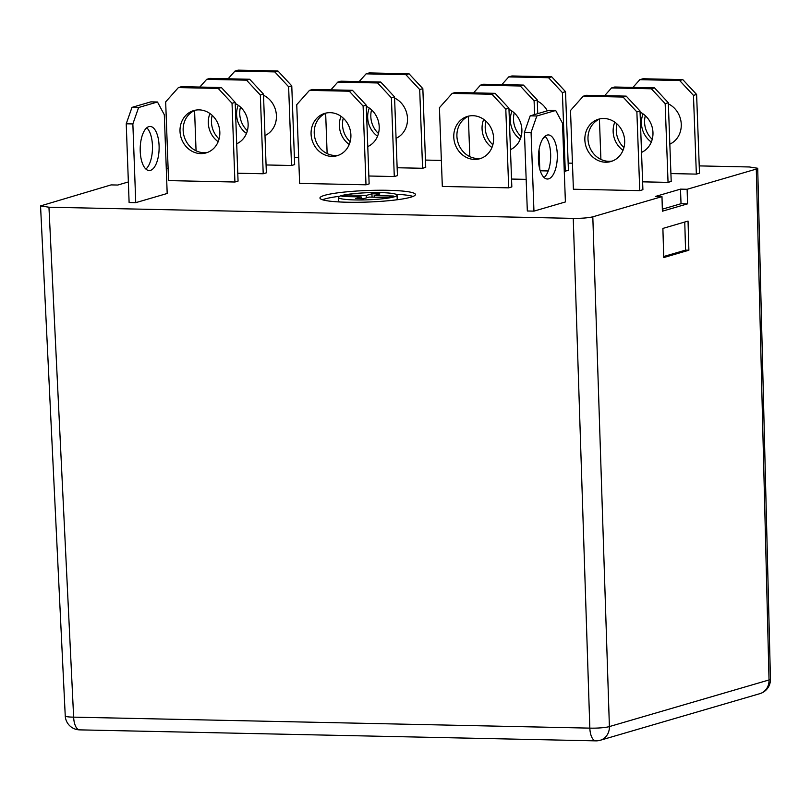 <?xml version="1.0" encoding="UTF-8"?>
<svg xmlns="http://www.w3.org/2000/svg" width="811" height="811" viewBox="0 0 811 811"><rect width="100%" height="100%" fill="white"/><g stroke="black" fill="none" stroke-linecap="round" stroke-linejoin="round"><path stroke-width="1.22" d="M395.991 199.901A29.399 3.558 -2.1 0 0 397.197 198.837L397.066 195.187A29.399 3.558 -2.1 0 0 374.074 192.562A29.399 3.558 -2.1 0 0 341.147 195.704A29.399 3.558 -2.1 0 0 338.319 197.347A29.399 3.558 -2.1 0 0 361.311 199.972A29.399 3.558 -2.1 0 0 394.237 196.83A29.399 3.558 -2.1 0 0 397.066 195.187M324.552 195.35A47.768 5.778 -2.1 0 0 319.96 198.016A47.768 5.778 -2.1 0 0 357.316 202.294A47.768 5.778 -2.1 0 0 410.832 197.185A47.768 5.778 -2.1 0 0 415.425 194.518A47.768 5.778 -2.1 0 0 378.058 190.25A47.768 5.778 -2.1 0 0 324.552 195.35M339.515 196.282A47.768 5.778 -2.1 0 0 324.684 198.999A47.768 5.778 -2.1 0 0 322.464 199.749M140.222 151.251A22.049 9.458 -88.8 0 1 150.126 126.455A22.049 9.458 -88.8 0 1 159.088 145.747A22.049 9.458 -88.8 0 1 149.183 170.543A22.049 9.458 -88.8 0 1 140.222 151.251M145.899 169.063A22.049 9.458 91.2 0 0 152.448 145.605A22.049 9.458 91.2 0 0 146.771 127.793M557.289 154.222A22.049 9.458 91.2 0 0 548.327 134.93A22.049 9.458 91.2 0 0 538.423 159.726A22.049 9.458 91.2 0 0 547.384 179.018A22.049 9.458 91.2 0 0 557.289 154.222M544.982 136.268A22.049 9.458 -88.8 0 1 550.649 154.08A22.049 9.458 -88.8 0 1 544.1 177.538M247.385 130.703A22.049 19.738 73.7 0 1 239.742 113.885A22.049 19.738 73.7 0 1 240.482 107.082M246.473 133.43A22.049 19.738 73.7 0 1 236.599 114.797A22.049 19.738 73.7 0 1 238.252 105.278M263.514 95.242A22.049 19.738 73.7 0 1 276.419 115.649A22.049 19.738 73.7 0 1 264.994 135.538M212.188 115.344A22.049 19.738 -106.3 0 0 211.448 122.137A22.049 19.738 -106.3 0 0 219.082 138.965M218.179 141.692A22.049 19.738 73.7 0 1 208.305 123.059A22.049 19.738 73.7 0 1 209.958 113.54M235.22 103.504A22.049 19.738 73.7 0 1 248.125 123.911A22.049 19.738 73.7 0 1 236.69 143.79M195.329 110.195A22.049 19.738 -106.3 0 0 183.154 130.399A22.049 19.738 -106.3 0 0 207.646 152.377M180.012 131.321A22.049 19.738 73.7 0 1 193.738 110.58A22.049 19.738 73.7 0 1 219.832 132.173A22.049 19.738 73.7 0 1 206.095 152.904A22.049 19.738 73.7 0 1 180.012 131.321M652.226 139.32A22.049 19.738 73.7 0 1 644.583 122.491A22.049 19.738 73.7 0 1 645.323 115.699M669.835 144.145A22.049 19.738 -106.3 0 0 681.26 124.265A22.049 19.738 -106.3 0 0 668.355 103.859M643.093 113.895A22.049 19.738 -106.3 0 0 641.44 123.414A22.049 19.738 -106.3 0 0 651.314 142.047M623.923 147.582A22.049 19.738 73.7 0 1 616.289 130.753A22.049 19.738 73.7 0 1 617.029 123.961M641.531 152.407A22.049 19.738 -106.3 0 0 652.967 132.517A22.049 19.738 -106.3 0 0 640.061 112.121M614.799 122.157A22.049 19.738 -106.3 0 0 613.146 131.676A22.049 19.738 -106.3 0 0 623.02 150.299M612.487 160.994A22.049 19.738 73.7 0 1 587.995 139.016A22.049 19.738 73.7 0 1 600.17 118.811M624.673 140.779A22.049 19.738 -106.3 0 0 598.579 119.197A22.049 19.738 -106.3 0 0 584.853 139.938A22.049 19.738 -106.3 0 0 610.936 161.521A22.049 19.738 -106.3 0 0 624.673 140.779M481.41 158.196A22.049 19.738 73.7 0 1 456.917 136.228A22.049 19.738 73.7 0 1 469.103 116.024M493.595 137.992A22.049 19.738 -106.3 0 0 467.501 116.409A22.049 19.738 -106.3 0 0 453.775 137.15A22.049 19.738 -106.3 0 0 479.859 158.733A22.049 19.738 -106.3 0 0 493.595 137.992M492.855 144.794A22.049 19.738 73.7 0 1 485.211 127.966A22.049 19.738 73.7 0 1 485.951 121.174M510.464 149.619A22.049 19.738 -106.3 0 0 521.889 129.73A22.049 19.738 -106.3 0 0 508.984 109.323M483.721 119.369A22.049 19.738 -106.3 0 0 482.069 128.888A22.049 19.738 -106.3 0 0 491.942 147.511M521.149 136.532A22.049 19.738 73.7 0 1 513.505 119.704A22.049 19.738 73.7 0 1 514.245 112.911M547.313 110.843A22.049 19.738 -106.3 0 0 537.277 101.061M512.015 111.107A22.049 19.738 -106.3 0 0 510.362 120.626A22.049 19.738 -106.3 0 0 520.236 139.249M326.407 112.982A22.049 19.738 -106.3 0 0 314.232 133.197A22.049 19.738 -106.3 0 0 338.724 155.165M311.079 134.109A22.049 19.738 73.7 0 1 324.816 113.368A22.049 19.738 73.7 0 1 350.899 134.961A22.049 19.738 73.7 0 1 337.173 155.692A22.049 19.738 73.7 0 1 311.079 134.109M343.266 118.132A22.049 19.738 -106.3 0 0 342.526 124.935A22.049 19.738 -106.3 0 0 350.159 141.753M349.247 144.48A22.049 19.738 73.7 0 1 339.383 125.847A22.049 19.738 73.7 0 1 341.036 116.328M366.298 106.292A22.049 19.738 73.7 0 1 379.203 126.698A22.049 19.738 73.7 0 1 367.768 146.588M378.453 133.491A22.049 19.738 73.7 0 1 370.82 116.672A22.049 19.738 73.7 0 1 371.56 109.87M377.541 136.218A22.049 19.738 73.7 0 1 367.677 117.585A22.049 19.738 73.7 0 1 369.329 108.066M394.592 98.03A22.049 19.738 73.7 0 1 407.497 118.436A22.049 19.738 73.7 0 1 396.062 138.326M642.9 189.713L639.757 190.636L573.397 189.227L570.508 110.499L583.241 96.195L623.061 97.046L626.214 96.124L640.021 110.985L642.9 189.713M668.315 102.723L665.172 103.646L651.365 88.784L611.545 87.933L614.687 87.02L654.507 87.862L668.315 102.723L671.204 181.461L668.051 182.374L642.616 181.836M696.608 94.471L693.466 95.384L679.659 80.522L639.838 79.671L642.981 78.758L682.801 79.61L696.608 94.471L699.498 173.199L696.355 174.112L670.91 173.574M565.531 91.673L562.388 92.596L548.581 77.734L508.761 76.883L511.903 75.97L551.723 76.812L565.531 91.673L568.42 170.401L564.274 171.303M548.236 170.959L540.248 170.786M526.157 179.353L511.538 179.049M511.832 186.925L508.69 187.848L442.319 186.439L439.43 107.701L452.173 93.407L491.993 94.258L495.136 93.336L508.943 108.198L511.832 186.925M555.687 110.478L562.51 123.221L565.399 201.949L533.952 211.134L527.322 210.992L524.433 132.264L530.191 115.851L549.047 110.337L555.687 110.478L536.821 115.993L531.073 132.406L533.952 211.134M263.21 173.757L266.363 172.844L263.474 94.117L260.331 95.029L263.21 173.757L237.775 173.219M397.147 167.745L422.582 168.282L425.724 167.37L422.845 88.642L419.703 89.555L422.582 168.282M363.105 106.079L349.298 91.217L352.44 90.305L312.62 89.453L309.478 90.376L296.745 104.67L299.624 183.398L365.994 184.807L369.137 183.894L366.248 105.166L363.105 106.079L365.994 184.807M128.361 181.948L117.767 185.04L111.127 184.898L40.55 205.923L48.954 207.21L73.639 717.147L589.83 728.126L573.255 218.372C581.659 218.423 588.178 217.906 592.811 216.821L661.979 196.627L655.339 196.485L680.49 189.135L687.13 189.277L756.298 169.083L757.707 168.262L749.313 166.965L699.224 165.9M294.383 157.283L298.671 157.375M425.461 160.071L441.366 160.416M568.156 163.112L572.434 163.204M166.285 168.8L168.1 168.262M573.255 218.372L48.954 207.21M138.62 107.518L132.862 123.931L126.232 123.789L129.111 202.517L135.751 202.659L167.188 193.484L164.309 114.746L157.486 102.004L150.846 101.862L131.98 107.376L138.62 107.518L157.486 102.004M368.853 176.007L394.288 176.545L397.431 175.632L394.551 96.904L391.399 97.817L394.288 176.545M291.514 165.495L294.657 164.582L291.767 85.854L288.625 86.767L291.514 165.495L266.069 164.957M234.916 182.019L238.059 181.106L235.18 102.379L232.037 103.291L234.916 182.019L168.556 180.61L165.667 101.882L178.4 87.578L218.22 88.429L221.373 87.517L181.552 86.665L178.4 87.578M688.042 221.068L688.884 250.224L663.733 257.563L662.891 228.418L688.042 221.068M662.344 209.177L681.027 203.713L687.546 203.855L662.394 211.195L661.979 196.627M687.546 203.855L687.13 189.277M681.027 203.713L680.49 189.135M684.758 222.032L685.559 250.123L688.884 250.224M685.559 250.123L663.702 256.509M132.862 123.931L135.751 202.659M126.232 123.789L131.98 107.376M309.478 90.376L349.298 91.217M352.44 90.305L366.248 105.166M391.399 97.817L377.591 82.955L380.734 82.043L340.914 81.191L337.771 82.114L377.591 82.955M337.771 82.114L330.888 89.839M325.657 113.307L327.137 153.603M380.734 82.043L394.551 96.904M419.703 89.555L405.885 74.693L409.038 73.781L369.218 72.929L366.065 73.852L405.885 74.693M366.065 73.852L359.182 81.587M409.038 73.781L422.845 88.642M277.96 70.993L238.14 70.141L234.997 71.064L274.817 71.905L277.96 70.993L291.767 85.854M234.997 71.064L228.104 78.789M288.625 86.767L274.817 71.905M249.666 79.255L209.846 78.403L206.704 79.326L246.524 80.167L249.666 79.255L263.474 94.117M194.579 110.519L196.059 150.805M206.704 79.326L199.81 87.051M260.331 95.029L246.524 80.167M221.373 87.517L235.18 102.379M232.037 103.291L218.22 88.429M531.073 132.406L524.433 132.264M530.191 115.851L536.821 115.993M508.943 108.198L505.8 109.12L508.69 187.848M505.8 109.12L491.993 94.258M452.173 93.407L455.316 92.495L495.136 93.336M480.467 85.145L483.609 84.232L523.43 85.074L537.237 99.935L534.094 100.858L520.287 85.996L480.467 85.145L473.573 92.88M468.342 116.338L469.822 156.635M534.094 100.858L534.591 114.564M537.237 99.935L537.744 113.641M539.062 149.68L539.781 169.195M520.287 85.996L523.43 85.074M542.782 138.863A22.049 19.738 -106.3 0 0 545.205 136.481M508.761 76.883L501.867 84.618M562.388 92.596L565.277 171.324M548.581 77.734L551.723 76.812M693.466 95.384L696.355 174.112M639.838 79.671L632.945 87.406M679.659 80.522L682.801 79.61M599.42 119.126L600.9 159.422M665.172 103.646L668.051 182.374M611.545 87.933L604.651 95.668M651.365 88.784L654.507 87.862M583.241 96.195L586.394 95.282L626.214 96.124M640.021 110.985L636.878 111.908L639.757 190.636M636.878 111.908L623.061 97.046M413.052 196.434A47.768 5.778 -2.1 0 0 395.788 194.214M338.319 197.347L338.451 200.986A29.399 3.558 -2.1 0 0 339.728 201.969M374.165 195.623L379.862 193.961L371.935 193.788L366.248 195.451L346.976 195.035L341.948 196.505L361.219 196.921L355.522 198.583L363.44 198.746L369.137 197.083L388.408 197.499L393.436 196.029L374.165 195.623L374.226 197.195M361.28 198.705L361.219 196.921M347.037 196.617L346.976 195.035M366.339 197.904L366.248 195.451M372.067 197.154L371.935 193.788M592.811 216.821L609.396 726.575L769.031 679.963L756.298 169.083M609.396 726.575A14.699 1.946 178.1 0 1 589.83 728.126A14.699 6.306 -88.8 0 0 595.801 740.859A14.699 14.699 0 0 0 600.231 740.271A14.699 13.158 -106.3 0 0 609.396 726.575M759.877 693.658A14.699 14.699 0 0 0 770.45 679.182A14.699 1.723 178.6 0 1 769.031 679.963A14.699 13.158 73.7 0 1 759.877 693.658L600.231 740.271M595.801 740.859L79.61 729.87A14.699 6.306 -88.8 0 1 73.639 717.147A14.699 1.835 177.2 0 1 65.245 715.89L40.55 205.923M770.45 679.182L757.707 168.262M65.245 715.89A14.699 14.699 0 0 0 79.61 729.87"/></g></svg>
